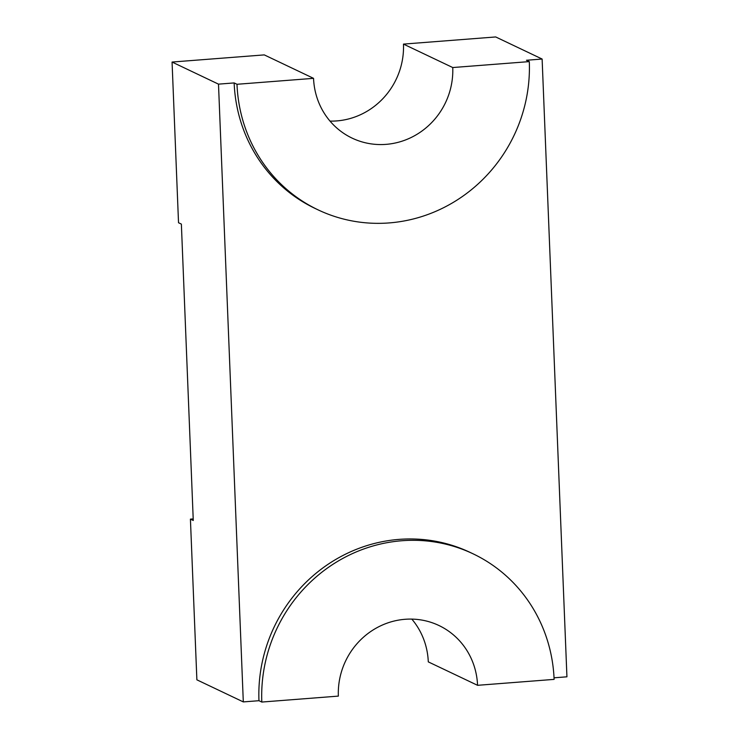 <?xml version="1.0" encoding="UTF-8"?>
<svg xmlns="http://www.w3.org/2000/svg" width="739" height="739" viewBox="0 0 739 739"><rect width="100%" height="100%" fill="white"/><g stroke="black" fill="none" stroke-linecap="round" stroke-linejoin="round"><path stroke-width="1.11" d="M473.089 553.825L470.253 552.476A151.597 145.047 115.4 0 0 399.097 539.378A151.597 145.047 115.4 0 0 258.964 700.701L261.809 702.05L338.36 696.11A72.191 69.069 115.4 0 1 405.092 619.291A72.191 69.069 115.4 0 1 438.975 625.527A72.191 69.069 115.4 0 1 477.56 685.312L554.111 679.381A151.597 145.047 115.4 0 0 473.089 553.825A151.597 145.047 115.4 0 0 401.942 540.736A151.597 145.047 115.4 0 0 261.809 702.05M258.964 700.701L243.307 701.911L196.879 679.825L190.422 519.129L193.267 520.487L181.369 224.093L178.524 222.744L172.067 62.048L218.495 84.144L234.152 82.925L236.997 84.283L313.548 78.343A72.191 69.069 115.4 0 0 352.133 138.128A72.191 69.069 115.4 0 0 452.748 67.545L529.3 61.605L526.464 60.256L542.121 59.037L495.693 36.95L403.476 44.1L452.748 67.545M172.067 62.048L264.285 54.898L313.548 78.343M554.047 677.811L566.933 676.813L542.121 59.037M411.817 619.106A72.191 69.069 115.4 0 1 428.287 661.876L477.56 685.312M218.495 84.144L243.307 701.911M236.997 84.283A151.597 145.047 115.4 0 0 318.019 209.83A151.597 145.047 115.4 0 0 529.3 61.605M193.202 518.917L190.422 519.129M330.019 121.104A72.191 69.069 115.4 0 0 403.476 44.1M234.152 82.925A151.597 145.047 115.4 0 0 315.174 208.481L318.019 209.83"/></g></svg>
